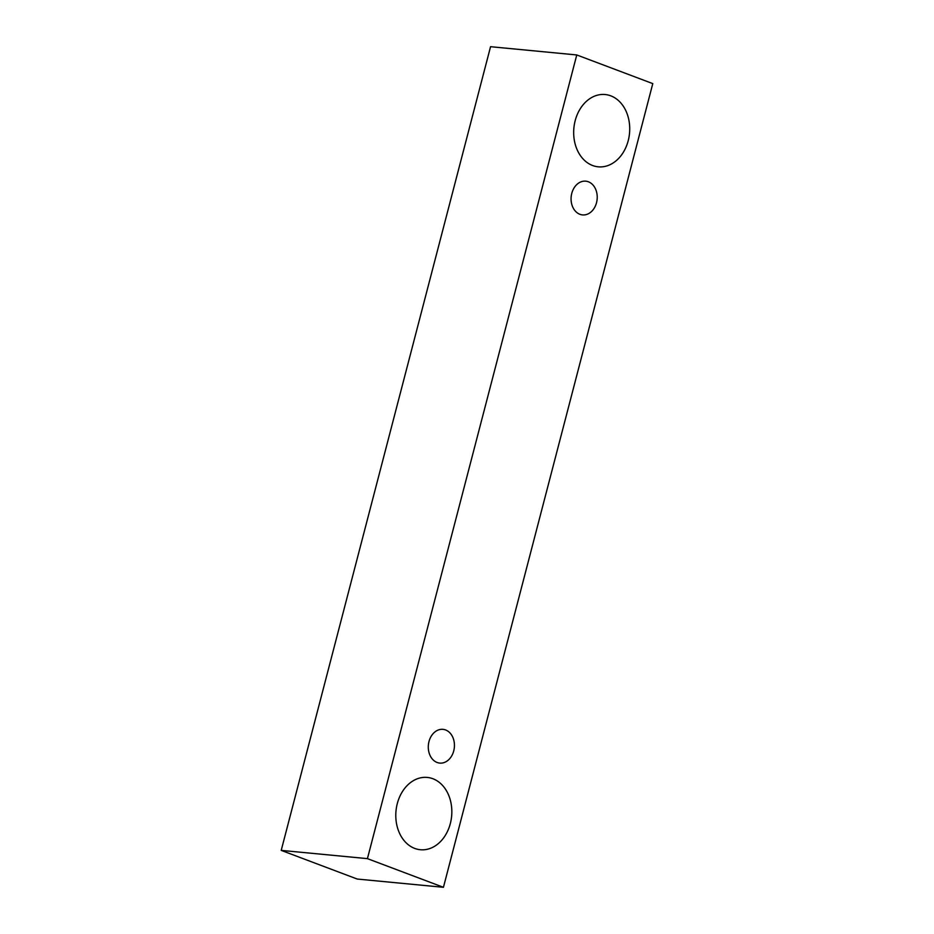 <?xml version="1.0" encoding="UTF-8"?>
<svg xmlns="http://www.w3.org/2000/svg" width="934" height="934" viewBox="0 0 934 934"><rect width="100%" height="100%" fill="white"/><g stroke="black" fill="none" stroke-linecap="round" stroke-linejoin="round"><path stroke-width="1.4" d="M571.771 193.373A16.952 13.041 -84.5 0 1 585.77 181.173A16.952 13.041 -84.5 0 1 597.13 199.281A16.952 13.041 -84.5 0 1 582.536 214.913A16.952 13.041 -84.5 0 1 571.771 193.373M576.768 54.954L490.56 46.7L281.216 850.384L357.232 879.046L443.44 887.3L652.784 83.616L576.768 54.954L367.424 858.638L443.44 887.3M367.424 858.638L281.216 850.384M575.181 120.673A36.321 27.938 -84.5 0 1 605.162 94.532A36.321 27.938 -84.5 0 1 629.516 133.34A36.321 27.938 -84.5 0 1 598.239 166.824A36.321 27.938 -84.5 0 1 575.181 120.673M397.3 803.579A36.321 27.938 -84.5 0 1 427.282 777.427A36.321 27.938 -84.5 0 1 451.624 816.234A36.321 27.938 -84.5 0 1 420.358 849.73A36.321 27.938 -84.5 0 1 397.3 803.579M428.986 741.549A16.952 13.041 -84.5 0 1 442.973 729.349A16.952 13.041 -84.5 0 1 454.344 747.457A16.952 13.041 -84.5 0 1 439.751 763.09A16.952 13.041 -84.5 0 1 428.986 741.549"/></g></svg>
